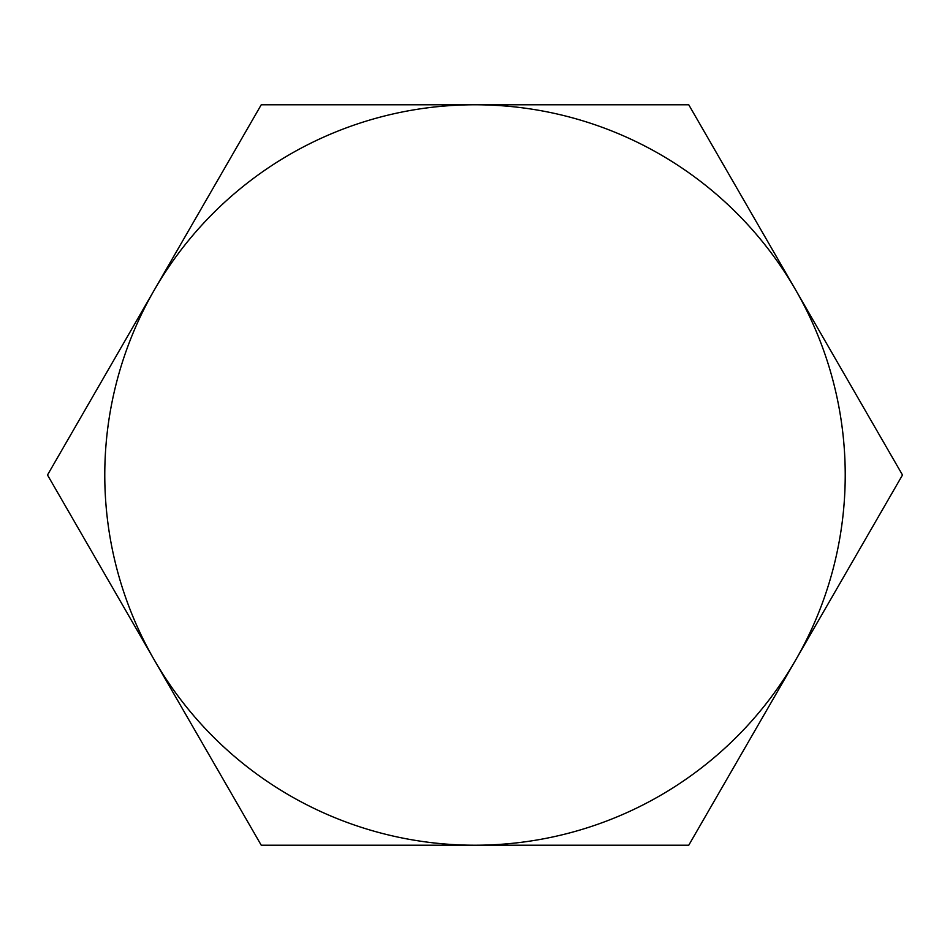 <?xml version="1.0" encoding="UTF-8"?>
<svg xmlns="http://www.w3.org/2000/svg" width="950" height="950" viewBox="0 0 950 950"><rect width="100%" height="100%" fill="white"/><g stroke="black" fill="none" stroke-linecap="round" stroke-linejoin="round"><path stroke-width="1.43" d="M154.375 289.892L47.5 475L261.25 845.227L688.75 845.227L902.5 475L688.75 104.773L475 104.773A370.227 370.227 0 0 1 795.625 660.107A370.227 370.227 0 0 1 154.375 660.107A370.227 370.227 0 0 1 475 104.773L261.25 104.773L154.375 289.892"/></g></svg>
